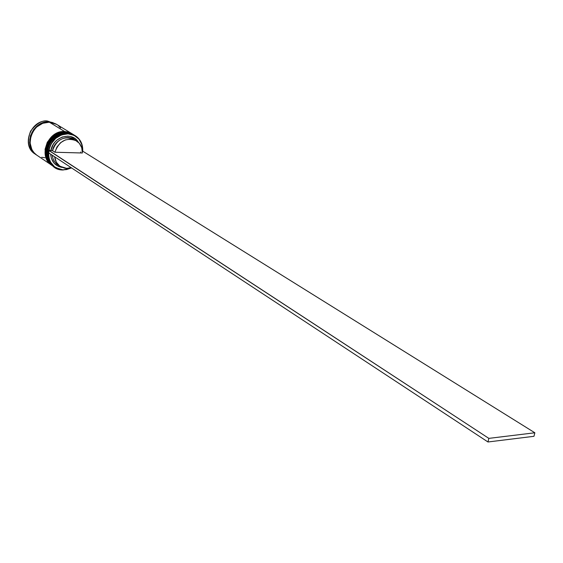 <?xml version="1.0" encoding="UTF-8"?>
<svg xmlns="http://www.w3.org/2000/svg" width="563" height="563" viewBox="0 0 563 563"><rect width="100%" height="100%" fill="white"/><g stroke="black" fill="none" stroke-linecap="round" stroke-linejoin="round"><path stroke-width="0.84" d="M66.687 133.002L66.504 132.657C61.142 131.7 55.399 135.183 49.262 143.101C45.251 153.727 46.694 161.518 53.591 166.479L53.591 166.479C39.375 158.076 49.586 131.123 66.504 132.657L66.406 132.601C49.488 131.066 39.276 158.013 53.492 166.409C46.602 161.454 45.16 153.664 49.171 143.037C55.301 135.12 61.05 131.643 66.406 132.601L73.844 134.824L66.687 133.002M66.307 132.579C49.396 131.109 39.22 157.865 53.492 166.409L53.541 166.444M73.795 134.796L66.406 132.601L74.133 135.007M72.338 133.91L64.963 131.714C48.073 130.18 37.883 157.07 52.078 165.459C45.195 160.504 43.752 152.728 47.756 142.129C53.872 134.233 59.608 130.757 64.963 131.714L65.055 131.777C59.706 130.82 53.971 134.29 47.848 142.193C43.851 152.791 45.286 160.568 52.176 165.522L52.176 165.522C37.974 157.133 48.165 130.236 65.055 131.777L64.815 131.714M64.921 131.7L72.289 133.881L64.858 131.693C47.975 130.222 37.827 156.929 52.078 165.459L52.127 165.494M65.055 131.777L72.381 133.938L65.055 131.777M34.252 152.967C28.79 146.816 28.417 139.3 33.147 130.426C38.953 124.008 44.203 121.207 48.89 122.03L53.478 122.931L48.89 122.03L42.288 123.121L36.335 126.766L31.957 132.411L29.832 139.181L29.733 142.657L31.479 149.111L34.259 152.974M36.335 154.846L34.962 153.917C28.185 149.047 26.735 141.447 30.613 131.116C36.574 123.431 42.183 120.067 47.44 121.024L47.44 121.024C30.866 119.447 21 145.655 34.962 153.917C20.979 145.62 30.838 119.455 47.412 121.017M63.33 169.829C53.731 168.745 48.784 163.045 48.474 152.721L49.255 159.174L50.529 162.137L54.604 166.852L60.206 169.449L63.33 169.829L66.533 169.576L71.529 167.894L63.33 169.829M54.583 167.141C39.839 159.104 49.875 131.46 67.081 133.009L68.024 133.832C77.673 135.148 82.529 140.947 82.606 151.243L81.916 144.698L78.947 139.131L74.091 135.324L68.024 133.832L61.592 134.881L55.702 138.343L51.219 143.734L48.777 150.279C51.641 139.906 58.052 134.423 68.024 133.832L67.954 133.544C45.793 131.883 40.993 170.561 63.211 169.991L55.005 167.436C40.775 159.019 51.015 132.016 67.954 133.544L67.081 133.009C50.156 131.482 39.931 158.449 54.154 166.859L55.005 167.436M53.119 166.148C38.453 158.083 48.488 130.574 65.632 132.129C48.735 130.595 38.537 157.506 52.739 165.902L53.147 166.184M73.605 134.684L69.418 132.896L62.718 132.65L56.138 135.169L50.712 140.074L47.278 146.612L46.377 153.755L48.137 160.406L49.938 163.207L53.211 166.219C39.002 157.823 49.206 130.89 66.117 132.425L73.598 134.677M51.937 165.36L51.796 165.269C37.608 156.88 47.785 130.004 64.675 131.538L49.361 122.192C32.753 120.623 22.851 146.908 36.841 155.184L51.74 165.226M36.616 155.036L33.161 151.926L30.191 146.049L29.628 142.671L30.479 135.697L33.815 129.321L39.121 124.557L42.26 123.016L48.904 121.918L47.44 121.024L56.335 124.205L52.141 122.396L48.904 121.918C32.302 120.341 22.407 146.605 36.391 154.881L36.609 155.029M71.184 167.668L66.659 168.351L60.15 166.338C56.976 164.122 55.146 160.941 54.66 156.796L56.335 162.2L59.636 165.972L64.147 168.041L66.659 168.351L71.184 167.668M62.317 167.478L58.355 166.367L54.069 163.15L51.374 158.351L50.649 154.149C51.395 161.729 55.287 166.169 62.317 167.471M59.002 165.466C55.104 163.361 52.866 159.948 52.282 155.226C52.76 159.357 54.59 162.531 57.757 164.741L60.114 166.31M76.413 140.813L74.013 139.343C63.915 135.556 56.75 139.335 52.521 150.68L48.777 150.279L50.959 150.335L53.119 144.677L54.885 142.179L57.032 140.025L62.141 137.034L67.722 136.126L70.445 136.499L75.28 138.829L78.405 142.333C72.317 131.052 53.077 136.52 50.959 150.335L52.521 150.68C54.294 139.983 67.863 133.762 75.189 140.166M47.426 121.017L56.054 124.029M60.558 127.892L58.306 125.577M55.624 123.818L49.361 122.192L42.718 123.297L36.722 126.971L34.266 129.61L30.93 135.986L30.078 142.967L31.831 149.469L33.611 152.228L35.905 154.501M41.655 157.302L44.885 157.724M71.937 133.67L56.574 124.346L49.361 122.192L64.675 131.538L72.141 133.797L67.968 132.016L64.675 131.538L57.912 132.692L51.796 136.464L47.285 142.291L45.082 149.251L45.526 156.275L46.729 159.463L48.531 162.264L51.944 165.367M73.394 134.55L65.632 132.129L73.204 134.444M75.308 135.711C80.565 139.209 83.035 144.388 82.712 151.243C82.677 140.785 77.757 134.888 67.954 133.544L74.858 135.451M71.635 167.964L63.211 169.991L71.635 167.964M80.558 152.946L80.734 151.968M52.521 150.68L54.914 152.235C59.157 140.849 66.343 137.055 76.462 140.841C80.565 143.586 82.536 147.633 82.367 152.995L54.914 152.235L56.94 146.992L60.579 142.685L65.322 139.92L70.502 139.075L75.386 140.257L79.313 143.284L81.748 147.738L82.367 152.995L54.914 152.235L52.521 150.68M82.852 151.25L534.85 432.778L82.852 151.25M48.777 150.279L48.235 152.566L487.973 441.983L533.97 436.304L487.973 441.983L48.235 152.566L48.524 150.265L488.839 438.373L534.85 432.778L533.97 436.304L534.85 432.778L488.839 438.373L487.973 441.983L488.839 438.373L48.777 150.279M53.492 166.409L53.872 166.662M66.364 132.579L73.746 134.768M52.078 165.459L52.458 165.712M72.289 133.881L72.676 134.121"/></g></svg>
